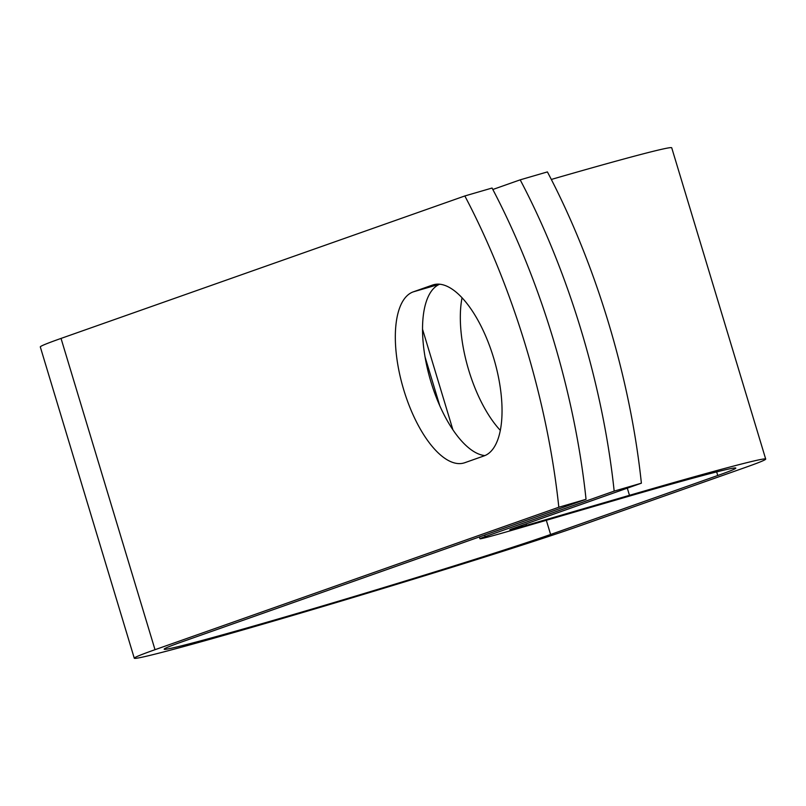 <?xml version="1.0" encoding="UTF-8"?>
<svg xmlns="http://www.w3.org/2000/svg" width="806" height="806" viewBox="0 0 806 806"><rect width="100%" height="100%" fill="white"/><g stroke="black" fill="none" stroke-linecap="round" stroke-linejoin="round"><path stroke-width="1.21" d="M493.655 358.005A89.244 37.388 -106.2 0 0 433.406 284.78A89.244 37.388 -106.2 0 0 432.57 285.042L413.226 291.873A89.244 37.388 -106.2 0 0 403.413 388.744A89.244 37.388 -106.2 0 0 463.964 462.966A89.244 37.388 -106.2 0 0 464.8 462.704L484.144 455.874A89.244 37.388 -106.2 0 0 493.655 358.005M500.355 430.404A89.244 37.388 73.8 0 1 468.729 370.206A89.244 37.388 73.8 0 1 462.04 297.807M439.693 284.226A89.244 37.388 -106.2 0 0 428.883 374.589A89.244 37.388 -106.2 0 0 484.9 455.591M520.192 179.839L547.405 171.91A390.275 163.487 73.8 0 1 641.385 483.187L512.374 528.706A29.661 0.625 163.2 0 0 509.835 529.744A29.661 0.625 163.2 0 0 526.499 525.311L629.476 495.317A242.495 5.148 -16.8 0 1 765.7 459.067A242.495 5.148 -16.8 0 1 744.966 467.581L577.821 526.55A242.495 5.148 -16.8 0 1 318.078 607.966A242.495 5.148 -16.8 0 1 134.28 658.21L40.3 346.933A242.495 5.148 -16.8 0 1 61.034 338.419L464.84 195.959L492.063 188.03A390.275 163.487 73.8 0 1 586.043 499.307L182.237 641.767A211.273 4.483 -16.8 0 0 164.172 649.183A211.273 4.483 -16.8 0 0 324.304 605.417A211.273 4.483 -16.8 0 0 550.609 534.479L717.743 475.51A211.273 4.483 -16.8 0 0 735.807 468.095A211.273 4.483 -16.8 0 0 617.124 499.67L514.147 529.663A60.883 1.29 163.2 0 1 479.943 538.771A60.883 1.29 163.2 0 1 485.152 536.635L614.172 491.116A390.275 163.487 -106.2 0 0 520.192 179.839L492.829 189.491M134.28 658.21A242.495 5.148 -16.8 0 1 155.014 649.696L558.82 507.236L586.043 499.307M464.84 195.959A390.275 163.487 73.8 0 1 558.82 507.236M614.172 491.116L641.385 483.187M551.324 179.446A242.495 5.148 -16.8 0 1 671.72 147.79L765.7 459.067M434.253 284.558L432.57 285.042M422.515 329.15L452.871 429.699M484.678 535.063L485.152 536.635M61.034 338.419L155.014 649.696M546.327 520.293L550.609 534.479M716.655 471.913L717.743 475.51M526.066 523.87L526.499 525.311M627.31 488.154L629.476 495.317M439.512 284.216L413.226 291.873M425.034 356.877L439.774 405.71M479.389 536.927L479.943 538.771"/></g></svg>
